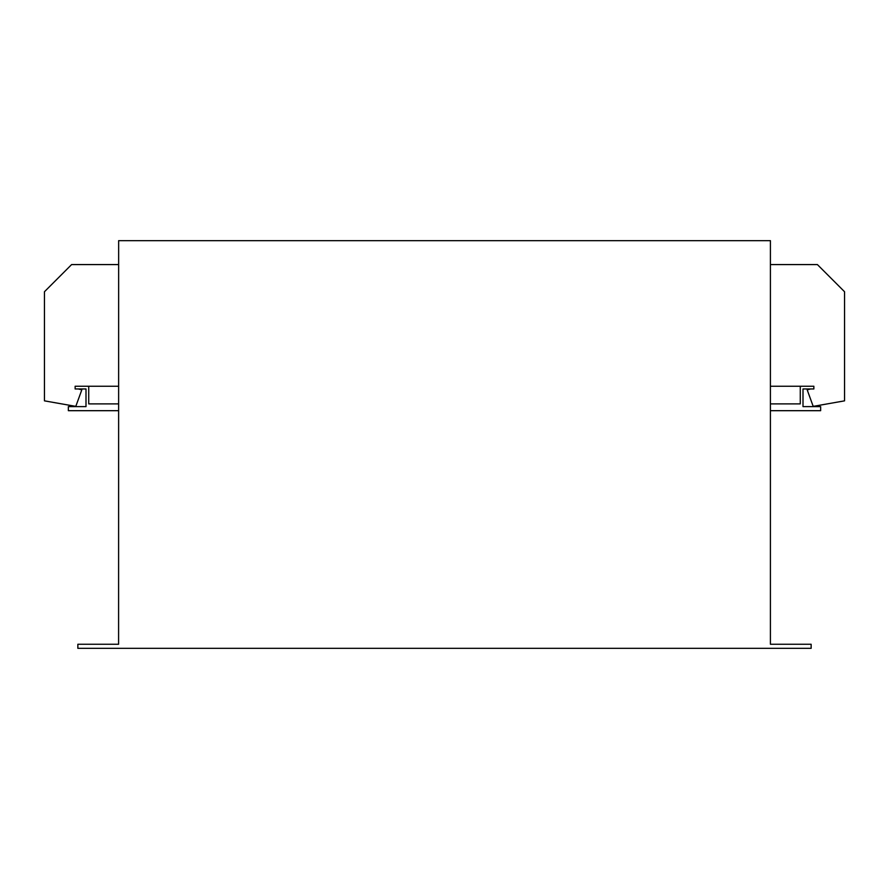 <?xml version="1.0" encoding="UTF-8"?>
<svg xmlns="http://www.w3.org/2000/svg" width="889" height="889" viewBox="0 0 889 889"><rect width="100%" height="100%" fill="white"/><g stroke="black" fill="none" stroke-linecap="round" stroke-linejoin="round"><path stroke-width="1.33" d="M80.432 264.578L98.09 264.578L80.432 264.578M790.91 264.578L808.568 264.578L790.91 264.578M770.407 644.258L770.407 240.675L118.648 240.675L118.593 644.258L77.854 644.258L77.854 648.325L811.146 648.325L811.146 644.258L770.407 644.258M770.407 403.895L800.278 403.895L800.278 386.248L813.857 386.248L813.857 388.96L803 388.96L803 406.617L820.647 406.617L820.647 410.685L770.407 410.685M118.593 410.685L68.353 410.685L68.353 406.617L86 406.617L86 388.96L75.143 388.96L75.143 386.248L88.722 386.248L88.722 403.895L118.593 403.895M118.648 386.248L88.722 386.248M78.399 388.96L81.799 389.871L75.798 406.373L44.45 400.85L44.45 291.736L71.609 264.578L118.648 264.578M800.278 386.248L770.407 386.248M770.407 264.578L817.391 264.578L844.55 291.736L844.55 400.85L813.202 406.373L807.201 389.871L810.601 388.96"/></g></svg>
